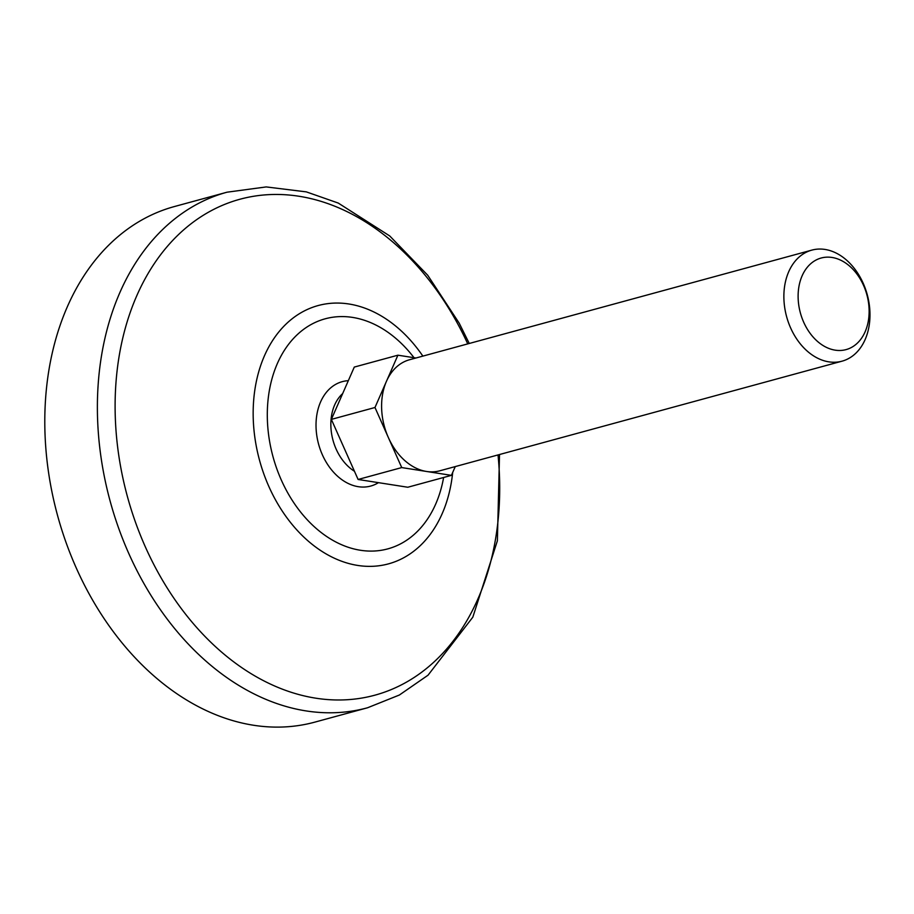 <?xml version="1.0" encoding="UTF-8"?>
<svg xmlns="http://www.w3.org/2000/svg" width="914" height="914" viewBox="0 0 914 914"><rect width="100%" height="100%" fill="white"/><g stroke="black" fill="none" stroke-linecap="round" stroke-linejoin="round"><path stroke-width="1.37" d="M842.057 361.167A57.548 41.793 -105.2 0 1 788.405 322.368A57.548 41.793 -105.2 0 1 803.76 253.612A57.548 41.793 -105.2 0 1 811.792 250.128A57.548 41.793 -105.2 0 1 867.249 294.662A57.548 41.793 -105.2 0 1 842.057 361.167L439.794 470.801A57.548 41.793 -105.2 0 1 426.575 471.475L451.413 475.36L455.263 466.586M354.449 471.258A45.22 32.835 -105.2 0 1 331.519 433.259A45.22 32.835 -105.2 0 1 342.67 393.58M378.453 482.661A54.097 39.291 -105.2 0 1 322.425 454.909A54.097 39.291 -105.2 0 1 334.718 384.931A54.097 39.291 -105.2 0 1 348.325 380.681M388.359 437.543L401.726 467.58L426.575 471.475A57.548 41.793 -105.2 0 1 388.359 437.543A57.548 41.793 -105.2 0 1 386.439 381.344L374.98 407.495L388.359 437.543M415.927 358.002L397.91 355.192L354.289 367.074L331.359 419.389L358.105 479.473L407.793 487.242L451.413 475.36M331.359 419.389L374.98 407.495M358.105 479.473L401.726 467.58M397.91 355.192L386.439 381.344A57.548 41.793 -105.2 0 1 401.497 363.235A57.548 41.793 -105.2 0 1 409.529 359.75L811.792 250.128M814.511 260.913A47.459 34.469 -105.2 0 1 869.1 309.378A47.459 34.469 -105.2 0 1 817.242 341.185A47.459 34.469 -105.2 0 1 814.511 260.913M499.524 454.521L497.376 540.802L472.824 617.167L428.038 675.195L399.361 695.028L367.554 707.767L314.964 722.094A267.185 194.042 -105.2 0 1 65.854 541.933A267.185 194.042 -105.2 0 1 137.157 222.719A267.185 194.042 -105.2 0 1 174.471 206.53L227.06 192.191L266.203 186.924L306.35 191.883L338.26 203.068L389.73 235.949L427.718 275.24L459.171 323.122L469.259 343.47M443.621 477.485A119.22 86.59 -105.2 0 1 305.367 517.712A119.22 86.59 -105.2 0 1 308.498 326.047A119.22 86.59 -105.2 0 1 414.019 357.705M452.681 472.469A133.855 97.215 -105.2 0 1 299.666 532.942A133.855 97.215 -105.2 0 1 299.426 313.685A133.855 97.215 -105.2 0 1 422.862 356.117M498.016 454.932A256.983 186.627 -105.2 0 1 360.196 698.319A256.983 186.627 -105.2 0 1 132.027 512.068A256.983 186.627 -105.2 0 1 203.948 214.87A256.983 186.627 -105.2 0 1 467.751 343.881M367.554 707.767A267.185 194.042 -105.2 0 1 118.443 527.607A267.185 194.042 -105.2 0 1 189.746 208.392A267.185 194.042 -105.2 0 1 227.06 192.191"/></g></svg>
